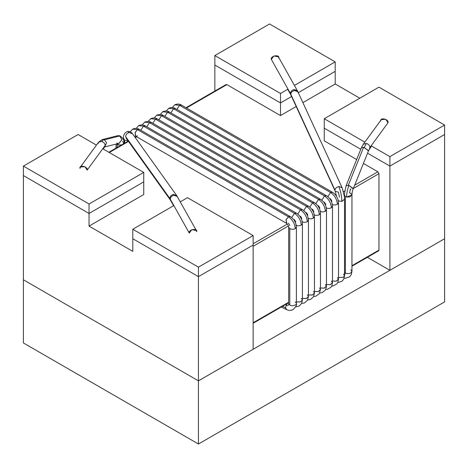 <?xml version="1.0" encoding="UTF-8"?>
<svg xmlns="http://www.w3.org/2000/svg" width="468" height="468" viewBox="0 0 468 468"><rect width="100%" height="100%" fill="white"/><g stroke="black" fill="none" stroke-linecap="round" stroke-linejoin="round"><path stroke-width="0.7" d="M444.6 238.738L444.6 301.901L444.6 238.738L198.444 380.853L23.4 279.794L23.4 342.956L23.4 279.794L198.444 380.853L198.444 444.021L198.444 380.853L444.6 238.738L444.6 134.515L389.897 166.099L389.897 270.317L444.6 238.738L389.897 270.317L367.38 257.318L389.897 270.317L389.897 166.099L444.6 134.515L444.6 238.738M23.4 342.956L198.444 444.021L444.6 301.901L198.444 444.021L23.4 342.956M361.477 147.636L364.268 147.42L366.38 143.413C368.532 144.138 369.72 145.484 369.948 147.443L387.99 122.751L385.825 119.322L381.303 119.603L363.262 144.29L366.38 143.413L363.273 144.273L361.384 147.794L346.092 185.773L344.214 194.981L345.349 196.56L346.577 197.034C346.648 193.231 347.449 189.347 348.976 185.392L353.299 188.557M368.591 150.585L363.613 147.285L348.321 185.258L348.976 185.392L346.191 185.609M351.041 189.171L350.386 189.037L349.584 192.921L350.819 193.401L351.936 194.793M177.103 196.232L173.926 195.267C171.709 195.881 170.481 197.163 170.247 199.111L189.294 233.105L191.74 229.671L196.349 230.531L196.654 231.73C197.964 227.74 187.984 229.601 189.294 233.105L170.247 199.111C170.481 197.163 171.709 195.881 173.926 195.267L177.29 196.513M132.239 133.427L129.197 132.579L127.583 131.467C129.665 131.262 131.309 132.023 132.52 133.76L176.734 195.63L173.412 194.448L173.926 195.267L173.412 194.448L176.734 195.636L196.349 230.531M123.464 139.955L123.464 138.622C123.429 137.247 123.277 132.871 127.583 131.467L129.197 132.579C126.992 133.21 125.822 134.585 125.693 136.697L169.907 198.567C170.036 196.455 171.206 195.08 173.412 194.448C171.206 195.08 170.036 196.455 169.907 198.567L125.693 136.697C125.822 134.585 126.992 133.21 129.197 132.579L132.502 133.743M345.349 272.984C347.168 273.839 348.993 273.839 350.819 272.984L351.954 271.405L350.819 272.984C348.993 273.839 347.168 273.839 345.349 272.984L344.536 275.231L345.349 272.984L344.536 272.3L345.349 272.984L345.349 196.56L345.349 272.984M351.948 194.998L346.577 197.034L345.349 196.56L344.237 194.735M350.819 269.825L351.954 271.405L351.954 194.981C352.047 191.827 353.129 188.844 353.27 188.662L368.562 150.684L371.563 146.039M176.892 109.395L179.572 105.306L174.739 104.826L179.572 105.306L176.892 109.395M327.846 196.712L330.548 192.471L179.572 105.306L330.548 192.471L327.846 196.712M331.917 204.311C333.737 205.165 335.562 205.165 337.387 204.311C336.948 199.298 334.673 195.355 330.548 192.471C334.673 195.355 336.948 199.298 337.387 204.311C335.562 205.165 333.737 205.165 331.917 204.311M331.736 286.047L333.064 285.989L336.907 283.865L337.855 282.368L338.516 279.174L338.516 202.732L337.387 204.311L338.516 202.755M337.387 277.582L338.516 279.261L336.118 281.227L332.502 281.016L336.299 281.18L338.516 279.068M164.853 116.345L167.538 112.25L162.7 111.776L167.538 112.25L164.853 116.345M315.812 203.662L318.515 199.415L167.538 112.25L318.515 199.415L315.812 203.662M319.884 211.261C321.703 212.115 323.528 212.115 325.354 211.261C324.915 206.248 322.639 202.299 318.515 199.415C322.639 202.299 324.915 206.248 325.354 211.261C323.528 212.115 321.703 212.115 319.884 211.261M326.483 209.676L325.354 211.261L326.483 209.699L326.448 286.919L325.324 290.219L321.966 292.728L319.702 292.997M325.354 284.532L326.477 286.246L324.137 288.165L320.469 287.966L324.394 288.095L326.477 285.983M152.82 123.289L155.505 119.2L150.667 118.72L155.505 119.2L152.82 123.289M303.773 210.606L306.481 206.365L155.505 119.2L306.481 206.365L303.773 210.606M307.845 218.211C309.67 219.059 311.495 219.059 313.314 218.211C312.881 213.197 310.6 209.249 306.481 206.365C310.6 209.249 312.881 213.197 313.314 218.211C311.495 219.059 309.67 219.059 307.845 218.211M314.449 293.056L314.449 216.631L313.314 218.211L314.449 216.649M313.314 291.476L314.262 292.365L314.443 293.19L312.197 295.086L308.435 294.916L312.448 295.015L314.443 292.945M140.786 130.239L143.471 126.149L138.633 125.67L143.471 126.149L140.786 130.239M291.739 217.556L294.442 213.314L143.471 126.149L294.442 213.314L291.739 217.556M295.811 225.155C297.636 226.009 299.461 226.009 301.281 225.155C300.848 220.141 298.566 216.198 294.442 213.314C298.566 216.198 300.848 220.141 301.281 225.155C299.461 226.009 297.636 226.009 295.811 225.155M302.416 223.569L301.281 225.155L302.416 223.599L302.416 300.006L301.655 303.416L299.087 306.119L295.636 306.891M302.41 300.099L300.298 302L296.396 301.86L300.468 301.942L302.416 299.93M123.464 138.587L124.599 140.201L128.524 140.745L124.599 140.201L124.599 143.155L124.599 140.201L123.523 138.236M301.281 298.426L302.363 299.643M295.811 221.996L294.442 219.627M296.068 212.993L294.442 213.314L296.472 213.18M302.416 223.575C302.117 219.1 300.105 215.613 296.379 213.121L145.402 125.956L143.471 126.149L145.092 125.828M307.845 215.052L306.481 212.683M308.102 206.043L306.481 206.365L308.506 206.23M314.449 216.631C314.151 212.156 312.138 208.669 308.412 206.172L157.435 119.007L155.505 119.2L157.125 118.878M319.884 208.102L318.515 205.733M320.135 199.099L318.515 199.415L320.445 199.228L169.474 112.063L167.538 112.25L169.159 111.934M331.917 201.152L330.548 198.783M332.169 192.149L330.548 192.471L332.572 192.336M338.516 202.732C338.218 198.256 336.211 194.77 332.479 192.278L181.508 105.113L179.572 105.306L181.198 104.984M126.237 138.276L125.693 136.697L126.5 138.592M170.498 200.205L169.907 198.567L170.451 200.146M170.563 200.333L170.247 199.111L170.75 200.614M380.864 121.019C379.601 116.959 389.259 119.311 387.99 122.751L369.948 147.443C369.72 145.484 368.532 144.138 366.38 143.413L364.268 147.42L368.415 150.901M353.17 188.82L348.976 185.392C347.449 189.347 346.648 193.231 346.577 197.034L350.052 196.899L351.924 194.717M346.063 185.872L348.321 185.258L363.613 147.285L361.349 147.9M369.492 148.871L369.948 147.443L369.509 148.853M253.147 349.274L253.147 245.051L198.444 276.635L198.444 380.853L253.147 349.274L198.444 380.853L23.4 279.794L23.4 175.57L89.043 213.472L143.74 181.888L89.043 213.472L89.043 226.102L132.801 251.369L89.043 226.102L143.74 194.524L89.043 226.102L89.043 213.472L23.4 175.57L23.4 279.794L198.444 380.853L198.444 276.635L253.147 245.051L253.147 349.274M253.147 243.787L287.346 224.043L253.147 243.787M343.483 191.634L344.6 190.985L343.483 191.634M351.954 266.222L378.635 250.813L378.957 250.105L351.954 265.701L378.957 250.105L378.957 173.681L377.863 171.785L354.674 185.176L377.863 171.785L363.42 163.443L377.863 171.785L378.957 173.681L378.957 250.105L377.863 250.737M356.657 159.535L324.26 140.833L324.26 128.203L360.781 149.286L324.26 128.203L324.26 140.833L356.657 159.535M359.81 98.198L335.199 83.988L302.925 102.621L335.199 83.988L335.199 71.352L298.327 92.641L335.199 71.352L335.199 83.988L359.81 98.198M296.197 106.505L280.496 115.567L226.886 84.62L186.451 107.968L226.886 84.62L280.496 115.567L296.197 106.505M136.592 136.75L135.223 137.545L136.592 136.75M128.489 141.43L109.284 152.521L128.489 141.43M214.853 91.044L214.853 65.04L280.496 102.937L291.599 96.525L280.496 102.937L280.496 115.567L280.496 102.937L214.853 65.04L214.853 91.044M367.55 153.194L389.897 166.099L367.55 153.194L389.897 166.099L389.897 156.622L371.147 145.8L389.897 156.622L389.897 166.099L444.6 134.515L444.6 125.044L444.6 134.515L389.897 166.099L367.55 153.194M143.74 194.524L143.74 181.888L143.74 194.524M132.801 238.738L198.444 276.635L132.801 238.738L132.801 251.369L132.801 238.738L198.444 276.635L198.444 267.158L132.801 229.261L132.801 238.738L132.801 229.261L173.862 205.557L132.801 229.261L198.444 267.158L198.444 276.635L253.147 245.051L253.147 235.579L253.147 245.051L198.444 276.635L132.801 238.738M225.792 85.252L226.886 84.62L226.114 84.544L185.995 107.704M378.957 173.681L353.346 188.464L378.957 173.681M288.44 225.939L253.147 246.314L288.44 225.939M253.147 322.745L288.662 302.24L253.147 322.745M343.401 274.108L344.536 275.687L343.401 277.267L338.516 277.542L343.401 277.267L344.536 275.687L344.536 199.257L344.36 196.332L342.143 187.75L297.449 90.827L278.401 56.833L273.792 55.973L271.346 59.407L290.394 93.407C290.628 91.459 291.851 90.172 294.074 89.558L297.25 90.529M290.909 95.027L290.733 94.08C291.073 92.336 292.354 91.166 294.588 90.576L294.074 89.558C291.851 90.172 290.628 91.459 290.394 93.407L290.71 94.63M297.788 91.523L294.588 90.576C292.354 91.166 291.073 92.336 290.733 94.08L334.948 190.061C335.287 188.311 336.568 187.147 338.803 186.551L342.003 187.498M344.536 199.198L341.856 201.386L337.931 200.836L341.856 201.386C341.698 195.998 340.681 191.055 338.803 186.551C336.568 187.147 335.287 188.311 334.948 190.061L291.043 95.261M119.141 143.29L121.949 139.493L119.679 135.983L104.387 139.85L106.593 142.74L104.768 146.817L106.593 142.74L104.387 139.85L103.732 139.622L101.62 141.412C103.767 142.132 104.955 143.477 105.183 145.437L87.136 170.124C88.399 166.684 78.741 164.332 80.01 168.386L80.449 166.977L84.971 166.69L87.136 170.124L105.183 145.437C104.955 143.477 103.767 142.132 101.62 141.412L98.748 141.997M104.487 147.139L105.183 145.437L104.727 146.87M117.708 135.691L119.656 135.743L119.024 135.755L119.679 135.983L121.955 139.645L118.93 143.325M118.152 143.541L118.416 144.963L121.499 144.94L118.416 144.963L117.181 144.483L117.181 147.432L117.181 144.483L116.509 143.957L118.416 144.963L118.152 143.541M122.651 141.324L123.763 143.144L123.447 143.816L123.757 142.641M170.873 112.87L173.558 108.781L168.72 108.301L173.558 108.781L170.873 112.87M321.826 200.187L324.529 195.946L173.558 108.781L324.529 195.946L321.826 200.187M325.898 207.786C327.723 208.64 329.542 208.64 331.367 207.786C330.935 202.773 328.653 198.824 324.529 195.946C328.653 198.824 330.935 202.773 331.367 207.786C329.542 208.64 327.723 208.64 325.898 207.786M326.155 195.624L324.529 195.946L326.465 195.753C330.192 198.245 332.204 201.731 332.502 206.207L331.367 207.786L332.502 206.224L332.502 282.637L331.841 285.843L330.841 287.399L326.974 289.47L325.722 289.522M331.367 281.057L332.496 282.731L330.092 284.702L326.483 284.491L330.268 284.661L332.496 282.549M158.839 119.82L161.519 115.725L156.686 115.245L161.519 115.725L158.839 119.82M309.793 207.137L312.495 202.89L161.519 115.725L312.495 202.89L309.793 207.137M313.864 214.736C315.689 215.584 317.509 215.584 319.334 214.736C318.901 209.722 316.62 205.774 312.495 202.89C316.62 205.774 318.901 209.722 319.334 214.736C317.509 215.584 315.689 215.584 313.864 214.736M320.469 289.581L320.469 213.156L319.334 214.736L320.469 213.174M320.457 289.721L318.111 291.64L314.449 291.441L318.363 291.57L320.463 289.458M146.806 126.764L149.485 122.674L144.653 122.195L149.485 122.674L146.806 126.764M297.759 214.081L300.462 209.839L149.485 122.674L300.462 209.839L297.759 214.081M301.831 221.68C303.65 222.534 305.475 222.534 307.3 221.68C306.868 216.672 304.586 212.724 300.462 209.839C304.586 212.724 306.868 216.672 307.3 221.68C305.475 222.534 303.65 222.534 301.831 221.68M301.655 303.422L304.411 302.971L307.54 300.199L308.435 296.548L308.435 220.1L307.3 221.68L308.435 220.124M308.424 296.671L306.166 298.566L302.416 298.391L306.423 298.49L308.43 296.414M137.452 135.936L135.831 136.258L135.036 132.707L137.452 129.624L132.619 129.145L137.452 129.624L135.147 132.403L135.427 136.071M135.521 136.129L286.492 223.294L286.123 219.568L288.428 216.789L137.452 129.624L288.428 216.789L286.006 219.872L286.802 223.423M286.627 309.611L285.585 307.757L282.567 306.283L285.585 307.757L286.153 305.364C287.721 305.961 288.575 305.469 288.727 303.884L289.797 305.06L289.797 228.63L288.662 227.044L289.797 228.63C291.617 229.484 293.442 229.484 295.267 228.63C294.828 223.616 292.553 219.667 288.428 216.789C292.553 219.667 294.828 223.616 295.267 228.63C293.442 229.484 291.617 229.484 289.797 228.63L289.797 305.06C291.535 306.739 297.747 304.855 296.332 303.077C297.747 304.855 291.535 306.739 289.797 305.06L288.727 303.884C288.575 305.469 287.721 305.961 286.153 305.364L285.585 307.757L286.393 309.524C287.896 310.027 289.002 311.161 293.062 309.6C295.928 306.862 297.04 304.82 296.396 303.48L296.396 227.05L295.267 228.63L296.396 227.068M286.153 305.364L287.37 303.51L286.153 305.364M295.267 301.901L296.332 303.077M289.797 225.471L288.428 223.101M290.049 216.468L288.428 216.789L290.452 216.655M296.396 227.05C296.098 222.575 294.091 219.088 290.359 216.596L139.388 129.431L137.452 129.624L139.078 129.303M307.3 294.951L308.219 295.799M301.831 218.527L300.462 216.157M302.082 209.518L300.462 209.839L302.398 209.646L151.421 122.481L149.485 122.674L151.111 122.353M319.334 288.007L320.024 288.545M313.864 211.577L312.495 209.208M314.122 202.568L312.495 202.89L314.525 202.761M320.469 213.156C320.17 208.681 318.158 205.195 314.432 202.702L163.455 115.537L161.519 115.725L163.145 115.403M325.898 204.627L324.529 202.258M166.275 111.01L168.72 108.301C171.218 107.195 173.476 107.289 175.488 108.588L326.559 195.811M175.488 108.588L173.558 108.781L175.178 108.459M117.614 143.267L116.959 143.038M102.205 139.599L104.387 139.85L119.679 135.983L117.497 135.732M98.052 143.699L98.508 142.266L101.62 141.412L103.732 139.622L102.071 139.628L98.496 142.284L80.449 166.977M290.698 94.612L290.394 93.407L271.346 59.407C270.036 55.903 280.016 54.042 278.706 58.032M342.137 187.738L338.803 186.551C340.681 191.055 341.698 195.998 341.856 201.386L344.536 199.292M339.475 197.133L338.458 192.19L335.258 191.242M297.437 90.81L294.074 89.558L294.588 90.576L297.923 91.763L298.093 92.705M378.957 87.147L444.6 125.044L389.897 156.622L444.6 125.044L378.957 87.147L324.26 118.726L378.957 87.147M324.26 128.203L324.26 118.726L324.26 128.203L360.781 149.286L324.26 128.203M364.824 142.149L324.26 118.726L364.824 142.149M269.556 23.979L335.199 61.881L335.199 71.352L335.199 61.881L294.419 85.422L335.199 61.881L269.556 23.979L214.853 55.563L214.853 65.04L280.496 102.937L291.599 96.525L280.496 102.937L280.496 93.46L280.496 102.937L214.853 65.04L214.853 55.563L269.556 23.979M287.995 89.131L280.496 93.46L214.853 55.563L280.496 93.46L287.995 89.131M298.327 92.641L335.199 71.352L298.327 92.641M89.043 203.995L23.4 166.099L23.4 175.57L89.043 213.472L89.043 203.995L89.043 213.472L143.74 181.888L143.74 172.417L89.043 203.995L143.74 172.417L143.74 181.888L89.043 213.472L23.4 175.57L23.4 166.099L78.103 134.515L96.437 145.103L78.103 134.515L23.4 166.099L89.043 203.995M102.755 148.754L143.74 172.417L102.755 148.754M180.279 201.848L187.504 197.677L253.147 235.579L198.444 267.158L253.147 235.579L187.504 197.677L180.279 201.848M344.15 278.191L345.209 278.308L349.573 276.869L351.222 274.751L351.954 271.405M181.508 105.113C179.49 103.814 177.237 103.721 174.739 104.826L172.288 107.535M169.474 112.063C167.456 110.764 165.198 110.67 162.7 111.776L160.255 114.484M157.435 119.007C155.423 117.714 153.165 117.614 150.667 118.72L148.221 121.428M307.669 299.947L310.5 299.473L313.554 296.724L314.449 293.073M145.402 125.956C143.389 124.663 141.131 124.564 138.633 125.67L136.188 128.378M326.483 209.682C326.184 205.206 324.172 201.72 320.445 199.228M126.22 138.259L170.44 200.129L173.581 205.715M108.828 152.258L128.226 141.061M134.954 137.171L136.141 136.486M288.662 302.761L253.147 323.265M287.721 89.289L290.903 95.016L335.117 190.991L336.562 196.361M103.176 148.994L104.82 146.73M119.27 143.261L104.668 146.952M102.082 139.628L117.374 135.761L119.656 135.743C123.131 137.961 124.506 140.347 123.786 142.904L123.786 143.623M337.756 282.578L342.05 281.239L343.81 279.022L344.536 275.687M163.455 115.537C161.442 114.239 159.184 114.145 156.686 115.245L154.241 117.954M313.689 296.472L315.877 296.221L319.264 293.752L320.469 289.598M151.421 122.481C149.403 121.189 147.151 121.089 144.653 122.195L142.202 124.903M139.388 129.431C137.37 128.133 135.117 128.039 132.619 129.145L130.203 131.783M286.492 223.294C287.709 224.26 288.434 225.512 288.662 227.05L288.657 303.586M116.046 144.074L116.046 148.087M281.268 307.031L286.387 309.524M308.435 220.1C308.137 215.625 306.125 212.144 302.398 209.646"/></g></svg>

